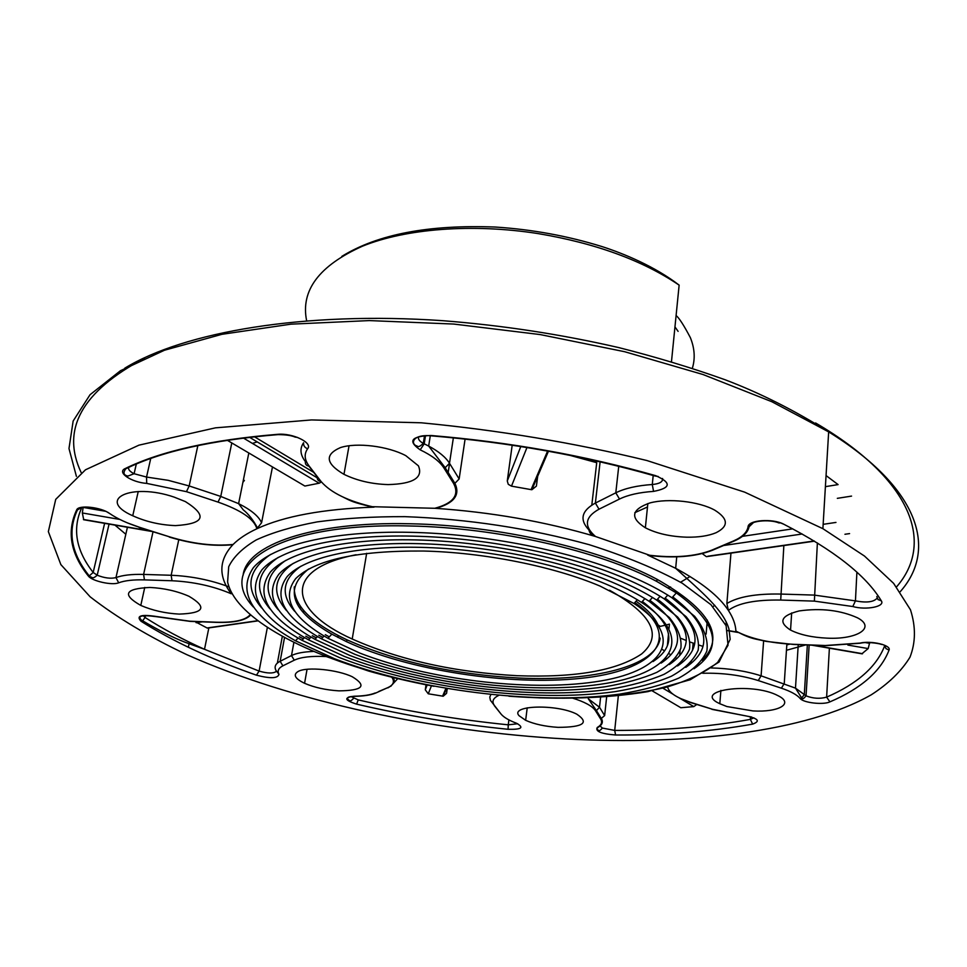 <?xml version="1.0" encoding="UTF-8"?>
<svg xmlns="http://www.w3.org/2000/svg" width="967" height="967" viewBox="0 0 967 967"><rect width="100%" height="100%" fill="white"/><g stroke="black" fill="none" stroke-linecap="round" stroke-linejoin="round"><path stroke-width="1.45" d="M660.34 626.374L658.14 624.972M690.003 576.525L680.587 582.231M670.602 586.981L668.354 587.912M303.457 610.358L303.106 612.316M338.196 635.5L337.87 637.41M272.476 466.928L261.574 522.784L256.871 528.756C246.766 533.482 238.849 538.728 233.107 544.457L231.79 544.602M243.273 480.514L244.409 480.43L242.91 482.328M442.741 505.741L435.948 508.316L370.494 506.66M321.455 481.977L319.146 483.21L243.418 438.051M227.269 440.275L304.883 486.05L319.146 483.21M304.883 486.05L302.405 484.588M650.984 555.711L595.491 536.492C591.901 535.682 589.713 533.494 588.927 529.94C579.306 519.714 581.445 510.757 595.37 503.07L615.798 492.819C624.9 488.323 637.06 485.555 652.278 484.515L653.196 475.486M591.804 505.088L596.724 462.685L569.708 455.288M548.446 451.226L531.91 489.713L536.395 486.123L537.676 476.308M531.923 489.713L531.076 489.616L547.6 451.069M526.967 447.516L511.483 486.147L531.076 489.616M511.483 486.147L508.267 484.31L507.276 480.962L520.79 446.524M512.184 445.195L507.276 480.962M449.558 463.362L447.89 474.338M736.092 631.209L735.899 631.1C735.585 624.477 733.083 617.575 728.381 610.419L726.87 603.517L730.955 553.136M707.941 556.194L814.178 540.976M702.235 553.595L706.091 556.46M704.036 658.418L704.133 657.391M706.115 634.122L707.312 620.089M712.884 606.623L714.855 605.39M725.951 625.298L726.229 621.878M609.512 590.245L609.693 590.329C652.254 614.444 662.915 635.645 641.653 653.922C616.934 670.602 575.45 677.855 517.224 675.703C454.587 672.283 399.576 660.05 352.218 639.018C288.782 610.66 281.506 569.188 356.122 554.744M294.282 586.86C293.533 605.269 311.084 622.917 346.935 639.816C396.337 661.718 453.656 674.446 518.868 678.024C593.037 681.711 656.303 666.299 660.171 638.123M657.923 624.658C654.381 616.958 647.092 609.125 636.056 601.16M659.252 626.628L665.501 625.141M666.662 624.839L669.43 624.126L669.007 628.574M668.523 633.675L667.399 645.569M666.203 658.285L666.094 659.421M869.696 642.547L868.185 648.579L861.863 653.789M696.687 704.532L693.81 706.599L680.828 707.735L678.23 706.2M447.238 688.649L446.561 693.351L443.188 696.228L428.26 693.786L425.287 689.797L426.036 684.781M209.114 627.873L207.059 627.97L194.923 621.551M83.718 519.738L82.34 512.969L83.15 507.373M595.031 460.679L596.724 462.685M837.325 498.343L851.564 496.095M825.395 486.655L838.099 484.6L826.06 475.571M298.078 602.961L296.966 603.577M175.45 525.613C160.208 525.021 145.981 521.745 132.745 515.762C95.733 499.528 131.125 482.291 174.241 497.147L185.386 501.595C207.845 515.81 204.533 523.812 175.45 525.613M179.197 614.093C165.309 613.356 152.508 610.479 140.795 605.427C121.818 594.645 124.84 588.649 149.849 587.452C164.124 588.166 177.166 591.115 188.988 596.288C207.53 607.3 204.255 613.235 179.197 614.093M338.933 690.861C325.927 690.051 314.468 687.537 304.569 683.294C294.838 678.592 292.759 674.615 298.344 671.352C307.071 666.565 337.495 669.599 352.339 676.791C367.267 685.881 362.794 690.571 338.933 690.861M388.118 484.588C371.739 484.092 357.028 480.672 343.974 474.338C325.625 463.519 324.453 454.599 340.457 447.588C356.714 442.257 387.852 446.089 405.789 455.65L418.397 465.804C423.389 477.674 413.296 483.935 388.118 484.588M702.284 660.231C725.552 636.794 710.455 609.814 657.004 579.281C600.302 548.797 497.727 525.238 409.839 523.763C311.845 521.346 246.126 545.037 243.08 575.389M558.044 727.353C545.17 726.519 534.376 724.186 525.649 720.318L519.061 715.701C509.428 705.269 556.654 703.771 576.731 714.129C589.677 722.832 583.439 727.232 558.044 727.353M566.178 738.969C433.579 731.705 292.167 701.51 186.824 654.671C149.015 636.794 116.789 617.502 90.149 596.808L60.848 564.595L48.35 531.608L55.723 499.359L85.483 469.793L138.946 445.158L215.423 427.849L311.579 419.932L421.298 422.797C498.67 430.194 573.866 442.765 646.875 460.522L744.663 492.143L822.893 528.683L864.498 556.061L893.641 583.379L910.467 609.778C915.882 626.701 915.725 642.511 909.971 657.222C901.401 671.171 888.48 683.705 871.231 694.826C805.716 732.007 688.431 745.388 566.178 738.969M827.015 638.147C812.002 637.422 799.842 634.739 790.547 630.073C778 622.011 780.877 615.628 799.189 610.926C821.104 607.905 840.516 610.201 857.427 617.792C876.489 627.619 857.113 639.731 827.015 638.147M716.1 532.708C708.46 535.899 698.609 537.386 686.57 537.181C670.252 536.612 656.508 533.482 645.364 527.789C629.722 517.78 631.233 509.5 649.897 502.949C668.294 497.957 699.274 501.414 714.903 510.25C728.393 518.795 728.792 526.29 716.1 532.708M726.846 706.526L719.811 703.722C690.885 690.486 751.77 681.505 778.06 695.708C794.378 703.601 778.701 712.51 752.93 710.926L726.846 706.526M676.864 658.563L675.909 657.971M670.856 654.816L669.43 653.922M664.547 650.876L662.528 649.619M690.317 642.112L694.657 643.611M699.044 645.086L702.912 646.379M681.227 638.45L686.256 640.505M285.785 560.364C265.079 574.882 262.553 591.345 278.23 609.73M312.293 635.718L316.282 637.894M669.321 664.534C695.358 646.887 691.417 625.105 657.487 599.214M415.556 539.912C484.89 541.375 564.885 557.439 617.913 580.067C633.071 586.473 645.992 593.146 656.678 600.108L677.71 617.115C686.86 628.417 690.789 639.114 689.519 649.208C685.422 658.757 676.936 667.121 664.063 674.313C649.05 680.732 630.943 685.712 609.754 689.266C532.599 700.096 421.382 686.219 344.566 656.496L308.461 639.816C267.46 616.692 254.78 594.101 270.397 572.017C288.359 551.625 343.333 538.244 415.556 539.912M665.103 598.065C700.313 625.008 704.447 647.636 677.529 665.961M309.791 638.389L305.802 636.213M269.95 608.847C253.705 589.689 256.46 572.549 278.218 557.403M300.967 566.166C282.304 579.463 280.225 594.548 294.754 611.398M325.311 634.69L329.3 636.878M652.979 661.597C677.214 645.315 673.661 625.262 642.342 601.45M420.875 547.358C484.322 548.773 557.318 563.423 605.971 584.092C619.835 589.93 631.681 596.023 641.508 602.381C698.017 639.32 670.735 674.507 599.697 684.37C528.804 694.572 425.565 681.735 354.744 654.248L321.455 638.812C283.79 617.393 272.404 596.591 287.296 576.417C304.242 557.79 354.913 545.751 420.875 547.358M649.897 600.338C682.533 625.19 686.28 646.113 661.138 663.084M322.785 637.386L318.796 635.21M286.498 610.576C271.401 592.952 273.685 577.19 293.376 563.29M308.57 569.019C283.609 589.084 291.357 610.793 331.838 634.159L346.621 641.713C408.485 670.421 509.005 686.014 580.889 678.338C652.991 671.013 685.277 638.22 634.811 602.55M423.498 551.033C484.02 552.423 553.559 566.372 600.048 586.075L633.977 603.481C687.996 638.631 662.564 672.355 594.632 681.904C526.858 691.768 427.668 679.475 359.857 653.1L327.982 638.293C291.974 617.732 281.216 597.824 295.709 578.592C315.085 559.748 357.681 550.561 423.498 551.033M418.228 543.659C484.612 545.086 561.09 560.449 611.93 582.086C626.435 588.214 638.824 594.596 649.075 601.256L669.285 617.502C678.121 628.32 681.989 638.571 680.865 648.253C677.045 657.415 668.995 665.453 656.738 672.391C642.39 678.58 625.069 683.391 604.738 686.824C530.714 697.34 423.473 683.983 349.655 655.384L314.952 639.32C275.619 617.043 263.592 595.346 278.859 574.217C296.325 554.707 349.147 542.016 418.228 543.659M253.366 607.01C214.311 565.538 277.227 522.518 409.488 525.975C497.413 527.486 600.06 551.033 656.786 581.457L676.332 592.916C717.828 623.014 723.715 648.289 693.992 668.753M270.663 554.405C247.83 570.167 244.832 588.009 261.67 607.941M299.335 636.709L303.324 638.873M685.748 667.375C713.561 648.373 709.222 624.887 672.766 596.905M410.153 532.333C485.422 533.808 572.537 551.323 629.952 575.921C646.427 582.92 660.437 590.196 671.98 597.775L694.644 616.305C704.387 628.598 708.46 640.202 706.841 651.117C702.175 661.416 692.783 670.433 678.677 678.145C662.298 685.023 642.632 690.341 619.702 694.101C536.286 705.547 417.224 690.607 334.449 658.696L295.515 640.783C251.19 615.991 237.157 591.586 253.427 567.593C272.307 545.388 331.572 530.605 410.153 532.333M412.873 536.141C485.156 537.616 568.693 554.393 623.92 578.012C639.731 584.709 653.196 591.683 664.317 598.948L686.159 616.716C695.611 628.514 699.612 639.658 698.174 650.162C693.798 660.086 684.866 668.777 671.376 676.235C655.686 682.883 636.806 688.033 614.746 691.695C534.461 702.84 419.303 688.419 339.502 657.608L301.982 640.311C259.313 616.342 245.969 592.844 261.924 569.805C280.357 548.519 337.483 534.437 412.873 536.141M647.491 506.998L634.811 512.679M674.966 326.894L678.097 331.355M81.24 472.706C60.703 429.529 81.796 391.381 144.506 358.261M815.58 422.966C914.516 480.925 933.856 544.216 896.53 586.896M789.29 644.252L786.812 644.916M671.473 361.767L679.136 285.132C642.656 260.425 595.612 243.237 538.003 233.579C472.464 223.317 405.826 228.611 362.48 246.186C319.086 265.659 300.471 290.499 306.636 320.73M257.174 441.895L252.411 443.418M152.991 531.886L143.6 574.422L171.159 575.268L172.005 580.756C193.473 581.783 213.211 586.111 231.21 593.762C218.155 576.175 218.784 559.736 233.107 544.457C213.707 546.343 192.59 543.829 169.757 536.903L139.151 527.486M197.848 445.569L189.181 485.954L220.754 496.434L218.022 502.091C241.291 510.25 254.248 519.134 256.871 528.756C284.008 516.185 323.075 508.98 374.084 507.131C348.507 501.353 330.847 492.807 321.068 481.493C318.3 481.179 317.031 479.656 317.249 476.924L308.92 466.167M434.799 508.279C491.163 512.111 544.723 521.503 595.491 536.492C583.669 526.181 584.842 517.091 599.02 509.198L619.509 499.045C628.018 494.899 639.368 492.348 653.559 491.393C670.989 488.033 671.702 482.787 655.711 475.679C584.527 455.433 509.609 442.028 430.944 435.488C411.168 436.262 407.578 441.049 420.174 449.836C431.862 455.433 439.755 461.452 443.865 467.883L453.608 483.488C459.639 495.007 453.378 503.275 434.799 508.279M647.612 555.022L675.667 568.306C701.522 582.279 719.097 596.313 728.381 610.419C737.978 603.118 755.42 599.661 780.72 600.06L814.371 601.123L852.797 606.527C866.142 610.382 885.494 606.599 881.3 600.797C866.069 575.377 833.566 549.848 783.802 524.235C772.706 518.191 748.192 520.004 748.059 526.785C747.056 532.479 742.136 537.217 733.337 541.012L711.712 550.187C694.898 556.654 673.528 558.273 647.612 555.022M829.384 648.192L826.628 697.134C857.487 683.717 876.864 666.517 884.757 645.521L885.941 648.579L889.048 650.09C880.925 671.195 861.21 688.456 829.916 701.873C823.304 705.112 803.275 702.816 800.144 698.452C796.868 694.705 790.619 691.284 781.396 688.202L758.249 680.55C741.157 675.196 722.651 672.766 702.743 673.262M618.348 695.648L614.71 730.411C663.906 730.544 709.113 726.87 750.344 719.388L750.525 716.946M351.021 696.578L358.237 699.89C407.264 711.361 457.27 719.678 508.255 724.827L508.896 719.883M145.534 615.435L145.086 617.49C162.637 628.755 182.449 639.356 204.508 649.304L259.108 671.086L267.315 627.668M81.409 508.412C72.247 529.396 76.163 550.743 93.183 572.452L104.617 523.34M490.849 694.584L489.798 697.074L490.402 700.289L500.918 713.9L494.318 705.644M514.275 722.373L516.463 723.231C524.38 727.619 521.576 729.638 508.074 729.287L508.255 724.827L517.732 723.751M284.479 637.785L280.152 661.271L291.49 655.566L294.27 660.195L282.884 665.828C278.448 668.112 277.142 670.941 278.98 674.337C277.831 678.483 270.313 678.761 256.436 675.171C211.628 659.494 173.166 641.52 141.025 621.249C135.851 615.713 141.194 614.154 157.053 616.595L189.822 621.201L216.1 622.216C233.978 622.724 245.304 620.27 250.054 614.855M300.423 606.551L300.06 608.521M293.859 642.596L291.49 655.566C296.325 653.196 303.614 651.818 313.344 651.444M282.279 636.588L277.372 663.06M278.98 674.337L276.006 670.457C274.036 666.795 275.414 663.737 280.152 661.271L282.884 665.828M256.436 675.171L259.108 671.086C267.243 673.431 272.875 673.612 275.994 671.63M143.225 615.616L145.086 617.49L142.62 620.79L141.025 621.249M178.774 539.767L171.159 575.268C191.333 576.139 210.588 579.995 228.913 586.86M127.414 527.269L115.967 577.601C122.543 575.172 131.754 574.108 143.6 574.422L144.458 579.886C133.422 579.584 124.828 580.551 118.675 582.799C112.172 585.639 91.72 581.046 88.275 575.945C70.434 553.499 66.578 531.463 76.695 509.839C78.508 504.665 101.124 507.143 109.573 513.465C117.382 518.795 127.39 523.413 139.611 527.317L169.757 536.903M82.086 507.24L77.42 509.96C67.339 531.56 71.292 553.547 89.254 575.921L93.183 572.452L97.208 575.208C104.484 578.073 110.746 578.87 115.967 577.601L118.675 582.799M231.79 442.946L220.754 496.434L238.607 503.65C251.178 509.96 258.83 516.342 261.574 522.784M150.731 458.479L146.537 477.057L168.125 480.309L189.181 485.954L186.462 491.671L146.718 483.403L146.537 477.057L134.099 473.721L127.922 476.066C123.558 475.172 122.845 472.742 125.795 468.777L130.146 466.723M128.744 467.375C127.982 469.394 129.759 471.509 134.099 473.721L136.311 464.027M305.354 461.561C300.193 454.792 299.601 448.531 303.578 442.765C303.348 445.654 304.702 447.648 307.639 448.736C303.904 454.067 304.424 459.881 309.222 466.179C306.418 465.864 305.125 464.329 305.354 461.561M309.222 466.179L321.068 481.493M146.718 483.403C131.21 482.279 116.451 472.295 125.178 468.572C160.703 451.19 211.507 439.78 277.614 434.328L279.741 434.546M277.614 434.328C292.578 432.817 313.066 442.765 307.639 448.736M125.178 468.572L125.795 468.777C161.259 451.432 211.991 440.045 278 434.618C285.785 434.654 291.502 435.476 295.128 437.096L297.485 437.398M218.022 502.091L186.462 491.671M127.68 523.002L139.611 527.317M106.95 511.906L109.573 513.465M102.502 509.984L100.58 509.657C87.103 506.285 79.379 506.394 77.42 509.96L76.695 509.839M109.053 524.102L97.208 575.208C94.428 577.686 92.651 578.411 91.877 577.384L88.275 575.945M172.005 580.756L144.458 579.886M216.983 622.397L216.1 622.216M190.729 621.394L189.822 621.201M391.2 685.591L390.946 686.256M378.689 691.502L387.465 687.779C393.496 685.132 394.935 681.614 391.804 677.238M355.046 696.325L354.321 696.337C363.556 696.192 370.687 695.104 375.704 693.049L387.465 687.779M353.608 698.367C351.396 700.7 349.981 701.413 349.377 700.507C345.775 697.944 347.431 696.554 354.321 696.337L354.091 696.216C363.266 696.071 370.313 694.995 375.269 692.952M358.237 699.89L356.605 704.133C344.433 700.205 343.599 697.558 354.091 696.216M508.074 729.287C456.605 724.078 406.116 715.689 356.605 704.133M500.918 713.9C503.553 717.188 508.739 720.294 516.463 723.231M498.815 695.358C492.94 698.162 491.514 701.595 494.536 705.656M397.727 678.665L391.913 684.914M325.927 656.533C311.447 655.868 300.882 657.089 294.27 660.195M394.621 677.649C306.962 656.255 235.513 618.711 227.608 581.941L228.708 566.722C233.422 556.956 242.596 548.023 256.243 539.924C272.44 532.479 292.747 526.471 317.14 521.902C343.611 518.3 372.839 516.547 404.81 516.644C468.088 518.989 529.553 528.333 589.193 544.687C625.77 556.303 656.811 569.164 682.315 583.258L710.938 604.677L726.12 625.722L728.042 645.243L717.659 662.395C705.221 672.452 688.033 680.756 666.106 687.283C629.831 695.744 587.368 699.262 538.716 697.836M786.461 650.283L805.692 644.929M900.18 591.744C937.156 550.199 921.031 489.181 828.659 431.886L771.823 401.716L702.973 374.507L624.634 351.71L540.227 334.582L453.728 324.054L369.334 320.585L290.958 324.163L221.902 334.316L164.571 350.199L120.44 370.724L90.04 394.717L73.154 421.02L68.983 448.543L76.405 476.356M114.952 525.117L125.819 534.268M667.629 686.884C668.705 692.517 676.211 697.618 690.16 702.187L712.643 709.319L743.103 715.35C757.947 718.07 761.138 720.995 752.664 724.114C710.963 731.572 665.272 735.198 615.592 735.005C601.136 733.856 595.043 731.342 597.292 727.45C601.474 725.093 602.586 722.276 600.628 718.977L595.442 710.66C592.348 706.043 584.515 701.788 571.968 697.92M735.899 631.1C750.452 638.703 769.659 643.103 793.532 644.288L825.274 645.509L859.977 643.091C871.533 640.396 891.501 645.231 889.048 650.09M726.87 603.517C738.002 596.772 755.88 593.605 780.526 594.052L814.214 595.092L855.444 600.882L856.895 572.259M783.85 545.557L780.72 600.06M817.381 542.934L814.371 601.123M600.12 461.839L595.37 503.07L599.02 509.198M618.735 466.287L615.798 492.819L619.509 499.045M465.091 439.066L459.144 478.955L454.901 483.343L453.608 483.488M425.504 435.682L424.211 443.829L428.671 446.065C438.813 451.529 445.751 457.258 449.498 463.266L459.144 478.955M453.366 437.846L449.498 463.266L445.183 467.726L443.865 467.883M600.604 697.171L599.516 707.252L596.421 710.588L588.299 698.79L599.516 707.252L604.641 715.592L600.628 718.977M606.672 696.723L604.641 715.592M601.003 724.718L601.087 723.993M601.438 720.766L601.631 718.892M693.134 643.103L692.517 650.102M691.465 661.984L691.357 663.132M711.083 667.931C729.469 668.402 746.149 671.038 761.102 675.836L795.478 688.129L804.302 694.572L807.348 644.989M763.616 640.903L761.102 675.836L758.249 680.55M786.872 644.095L784.249 683.524L781.396 688.202M418.59 436.794C417.853 439.03 419.424 441.23 423.304 443.382L424.211 443.829L420.174 449.836M653.559 491.393L652.278 484.515C659.554 483.826 662.987 481.808 662.576 478.472M753.523 522.518L749.062 526.785L748.059 526.785M852.797 606.527L855.444 600.882C866.517 602.973 873.733 602.078 877.081 598.198M752.664 724.114L750.344 719.388L753.873 717.828M800.144 698.452L801.522 698.198L804.302 694.572L806.043 695.853C813.138 698.561 820.004 698.996 826.628 697.134L829.916 701.873M600.084 725.951L602.381 728.066L614.71 730.411L615.592 735.005M654.502 475.861L655.711 475.679M431.693 435.549L430.944 435.488M876.803 596.542L878.036 599.6L881.3 600.797M780.647 522.917L783.802 524.235M737.41 539.054L733.337 541.012M715.653 548.507L711.712 550.187M861.863 642.958L859.977 643.091M597.292 727.45L597.763 727.522C602.018 725.165 603.287 722.289 601.607 718.892L596.421 710.588L595.442 710.66M689.447 702.223L712.643 709.319M680.587 698.549L690.16 702.187M849.582 533.603L844.94 534.268M802.211 534.002L723.618 545.509M742.451 536.334L792.747 528.852M823.159 524.332L835.959 522.422M254.442 436.77L313.743 472.392M83.138 507.409L105.741 511.313M119.811 519.436L82.34 512.969M83.428 519.46L149.982 530.931M202.296 621.841L196.168 622.736M207.059 627.97L257.403 620.754M425.287 689.797L427.16 684.999M431.451 685.821L428.26 693.786M442.572 696.18L445.896 688.419M651.77 690.595L680.828 707.735M693.81 706.599L679.136 697.86M672.923 694.149L662.818 688.129M727.74 630.472L738.002 632.237M813.392 645.219L862.54 653.692M868.185 648.579L847.878 645.074M789.459 629.469L790.571 629.662M865.405 642.596L869.659 643.333M679.136 285.132C655.082 266.614 624.162 253.68 601.873 246.537C567.786 235.96 532.321 229.457 495.467 227.052C428.84 224.489 377.638 234.256 341.859 256.364M303.819 610.769L303.457 612.715M676.743 556.835L675.667 568.306C702.187 592.541 723.461 609.863 728.973 629.118L730.17 639.344L719.085 662.02L690.22 679.753L647.842 691.635C606.684 698.379 560.352 699.903 508.884 696.216M352.218 639.018L366.662 553.305M208.824 628.018L204.508 649.304L184.818 642.148C173.166 637.652 159.096 630.532 142.62 620.79L142.137 620.693C136.468 615.931 141.387 614.613 156.896 616.753L190.052 621.37L216.318 622.373C234.002 622.881 245.376 620.488 250.465 615.205M132.745 515.762L138.245 491.502M140.795 605.427L144.748 587.44M304.569 683.294L307.059 669.297M393.001 677.529C392.578 677.468 398.307 681.928 387.912 687.875M232.805 544.735C213.344 546.524 192.179 543.962 169.285 537.06M257.681 528.308C253.39 520.234 248.567 514.057 243.2 509.79L238.607 503.65L248.821 452.991M343.321 497.207C352.472 501.74 351.746 501.837 372.174 507.046M343.974 474.338L349.051 445.739M525.649 720.318L527.22 707.808M822.893 528.683L828.659 431.886C794.741 410.467 760.147 393.061 724.875 379.668C691.393 367.702 655.94 356.992 618.517 347.54C560.8 334.268 502.066 325.311 442.33 320.657C303.795 311.181 184.395 331.85 124.803 368.173M188.347 647.286L189.061 643.817M790.547 630.073L791.671 612.933M645.364 527.789L647.842 503.541M719.811 703.722L720.899 690.378M430.291 435.766L428.671 446.065L445.183 467.726L454.901 483.343C460.449 494.899 454.127 503.227 435.948 508.316M680.115 650.634L679.668 655.59M798.246 644.638L795.478 688.129L801.885 698.331C802.513 699.359 803.903 698.525 806.043 695.853L809.149 645.062M424.525 435.742L423.304 443.382C420.113 446.452 418.046 447.322 417.091 446.005C410.516 444.506 411.688 434.026 431.064 435.827C509.549 442.39 584.177 455.783 654.961 475.994L658.176 476.465M780.454 522.857L778.967 522.942C769.792 518.916 748.107 520.838 749.062 526.785C747.842 532.551 742.777 537.35 733.868 541.157L712.244 550.332C695.611 556.738 674.458 558.442 648.797 555.445M737.906 632.164C752.253 639.562 755.711 638.74 765.949 641.375L793.593 644.469L825.322 645.678L860.328 643.224C868.04 641.242 882.049 644.095 881.3 644.457L882.291 644.36M597.763 727.522L596.784 728.913L598.404 730.315C598.984 731.233 600.314 730.484 602.381 728.066M711.905 709.355L751.685 717.031M814.504 541.169L706.406 556.654M249.546 437.314L317.176 477.807M151.541 531.427L83.525 519.702M257.621 620.923L207.434 628.115M446.5 688.528L443.188 696.228M862.238 653.861L811.748 645.158M738.45 632.527L727.8 630.702M311.023 637.084L308.461 639.816M656.678 600.108L660.11 596.288M324.054 636.032L321.455 638.812M641.508 602.381L644.88 598.621M346.621 641.713L346.935 639.816M331.838 634.159L327.982 638.293M633.977 603.481L637.326 599.758M317.527 636.564L314.952 639.32M649.075 601.256L652.483 597.461M656.786 581.457L657.004 579.281M298.041 638.087L295.515 640.783M671.98 597.775L676.332 592.916M304.52 637.591L301.982 640.311M664.317 598.948L667.774 595.092M324.694 656.025L368.391 670.977C382.666 675.171 411.084 682.158 434.026 686.304M692.336 368.294C695.333 358.612 694.681 348.41 690.39 337.688C683.899 325.335 679.136 317.95 676.102 315.532"/></g></svg>
